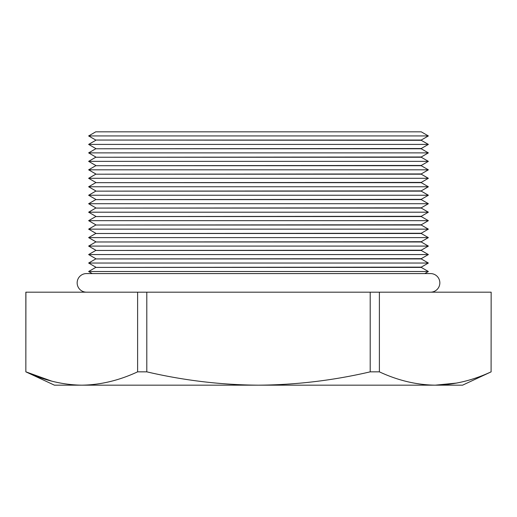 <?xml version="1.0" encoding="UTF-8"?>
<svg xmlns="http://www.w3.org/2000/svg" width="517" height="517" viewBox="0 0 517 517"><rect width="100%" height="100%" fill="white"/><g stroke="black" fill="none" stroke-linecap="round" stroke-linejoin="round"><path stroke-width="0.78" d="M491.15 371.846L462.579 385.171L435.236 385.171C453.945 384.913 472.564 380.467 491.092 371.846L491.15 292.176L491.092 371.846M421.245 131.829L95.755 131.829L88.64 135.939L428.36 135.939L421.245 131.829M424.787 273.577L428.36 271.509L421.245 267.399L95.755 267.399L421.245 267.14L428.36 263.037L421.245 258.927L95.755 258.927L421.245 258.668L428.36 254.564L421.245 250.454L95.755 250.454L421.245 250.196L428.36 246.086L421.245 241.982L95.755 241.982L421.245 241.723L428.36 237.613L421.245 233.503L95.755 233.503L421.245 233.251L428.36 229.141L421.245 225.031L95.755 225.031L421.245 224.779L428.36 220.669L421.245 216.558L95.755 216.558L421.245 216.306L428.36 212.196L421.245 208.086L95.755 208.086L421.245 207.834L428.36 203.724L421.245 199.614L95.755 199.614L421.245 199.355L428.36 195.252L421.245 191.141L95.755 191.141L421.245 190.883L428.36 186.773L421.245 182.669L95.755 182.669L421.245 182.411L428.36 178.3L421.245 174.197L95.755 174.197L421.245 173.938L428.36 169.828L421.245 165.718L95.755 165.718L421.245 165.466L428.36 161.356L421.245 157.246L95.755 157.246L421.245 156.994L428.36 152.883L421.245 148.773L95.755 148.773L421.245 148.521L428.36 144.411L421.245 140.301L95.755 140.049L421.245 140.049L428.36 135.939M95.755 140.049L88.64 135.939M95.755 140.301L88.64 144.411L428.36 144.411M95.755 148.521L88.64 144.411M95.755 148.773L88.64 152.883L428.36 152.883M95.755 156.994L88.64 152.883M95.755 157.246L88.64 161.356L428.36 161.356M95.755 165.466L88.64 161.356M95.755 165.718L88.64 169.828L428.36 169.828M95.755 173.938L88.64 169.828M95.755 174.197L88.64 178.3L428.36 178.3M95.755 182.411L88.64 178.3M95.755 182.669L88.64 186.773L428.36 186.773M95.755 190.883L88.64 186.773M95.755 191.141L88.64 195.252L428.36 195.252M95.755 199.355L88.64 195.252M95.755 199.614L88.64 203.724L428.36 203.724M95.755 207.834L88.64 203.724M95.755 208.086L88.64 212.196L428.36 212.196M95.755 216.306L88.64 212.196M95.755 216.558L88.64 220.669L428.36 220.669M95.755 224.779L88.64 220.669M95.755 225.031L88.64 229.141L428.36 229.141M95.755 233.251L88.64 229.141M95.755 233.503L88.64 237.613L428.36 237.613M95.755 241.723L88.64 237.613M95.755 241.982L88.64 246.086L428.36 246.086M95.755 250.196L88.64 246.086M95.755 250.454L88.64 254.564L428.36 254.564M95.755 258.668L88.64 254.564M95.755 258.927L88.64 263.037L428.36 263.037M95.755 267.14L88.64 263.037M95.755 267.399L88.64 271.509L428.36 271.509M92.213 273.577L88.64 271.509M379.388 371.846C397.883 380.467 416.502 384.906 435.236 385.171L54.421 385.171L25.85 371.846L25.85 292.176L137.612 292.176L137.612 371.846L146.796 371.846L146.796 292.176L370.204 292.176L370.204 371.846L379.388 371.846L379.388 292.176L491.092 292.176M370.204 292.176L379.388 292.176M137.612 292.176L146.796 292.176M25.85 371.846L25.908 292.176M457.002 383.026L435.236 385.171M51.655 381.113L25.908 371.846C44.41 380.467 63.029 384.906 81.764 385.171C100.472 384.913 119.091 380.467 137.612 371.846M146.796 371.846C183.845 380.473 221.076 384.913 258.5 385.171C296.041 384.894 333.278 380.454 370.204 371.846M430.545 292.176A9.3 9.3 0 0 0 439.844 282.877A9.3 9.3 0 0 0 430.545 273.577L86.455 273.577A9.3 9.3 0 0 0 77.156 282.877A9.3 9.3 0 0 0 86.455 292.176"/></g></svg>
